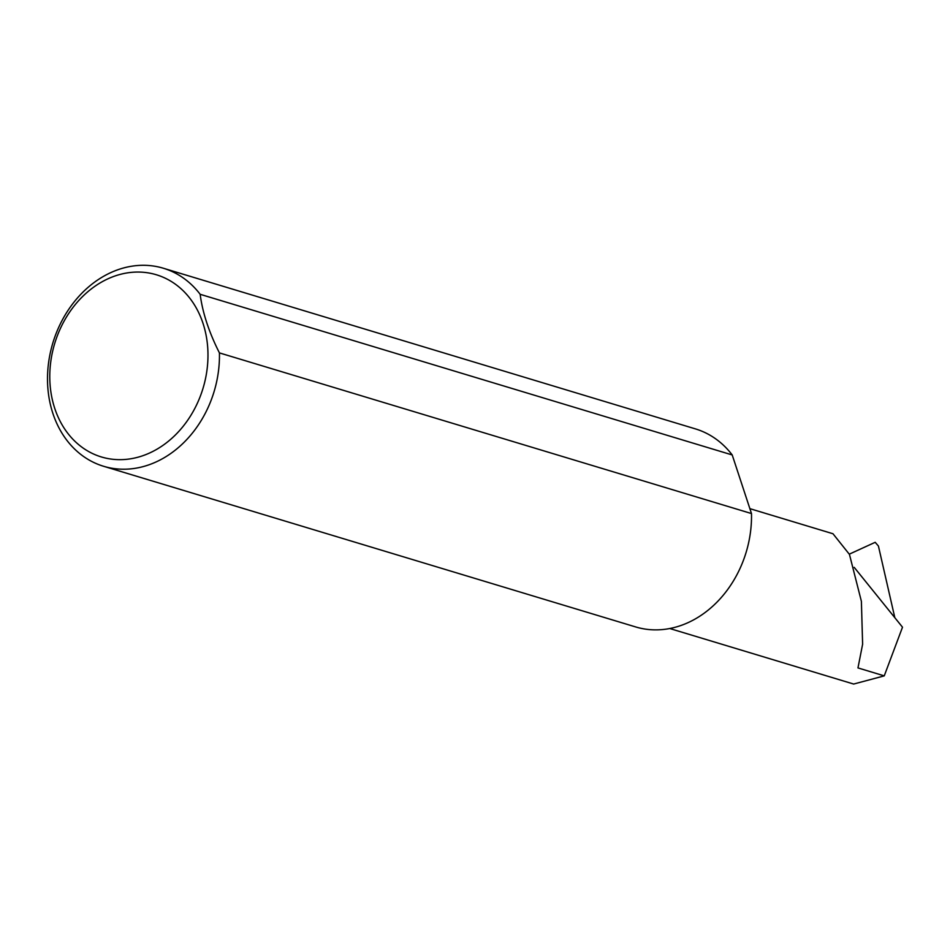 <?xml version="1.0" encoding="UTF-8"?>
<svg xmlns="http://www.w3.org/2000/svg" width="950" height="950" viewBox="0 0 950 950"><rect width="100%" height="100%" fill="white"/><g stroke="black" fill="none" stroke-linecap="round" stroke-linejoin="round"><path stroke-width="1.43" d="M854.204 567.352L902.5 627.202L884.248 675.866L857.969 667.921L862.624 644.195L861.389 601.326L849.454 554.408L832.972 533.746L749.871 508.654M156.382 449.528A95.154 77.472 -73.2 0 0 203.039 323.439A95.154 77.472 -73.2 0 0 101.365 282.197A95.154 77.472 -73.2 0 0 54.72 408.298A95.154 77.472 -73.2 0 0 156.382 449.528M219.426 352.901A103.431 84.206 106.8 0 1 163.376 458.197A103.431 84.206 106.8 0 1 103.574 466.272A103.431 84.206 106.8 0 1 47.5 378.872A103.431 84.206 106.8 0 1 103.574 276.319A103.431 84.206 106.8 0 1 163.376 268.244A103.431 84.206 106.8 0 1 200.153 294.298C202.552 312.681 208.976 332.215 219.426 352.901L751.486 513.558A103.431 84.206 106.8 0 1 695.436 618.854A103.431 84.206 106.8 0 1 635.645 626.929L103.574 466.272M894.829 617.702L878.418 546.024L875.199 542.308L849.336 554.147M884.248 675.866L853.658 684.047L669.762 628.52M200.153 294.298L732.212 454.955A103.431 84.206 106.8 0 0 695.436 428.889L163.376 268.244M751.486 513.558L732.212 454.955"/></g></svg>
